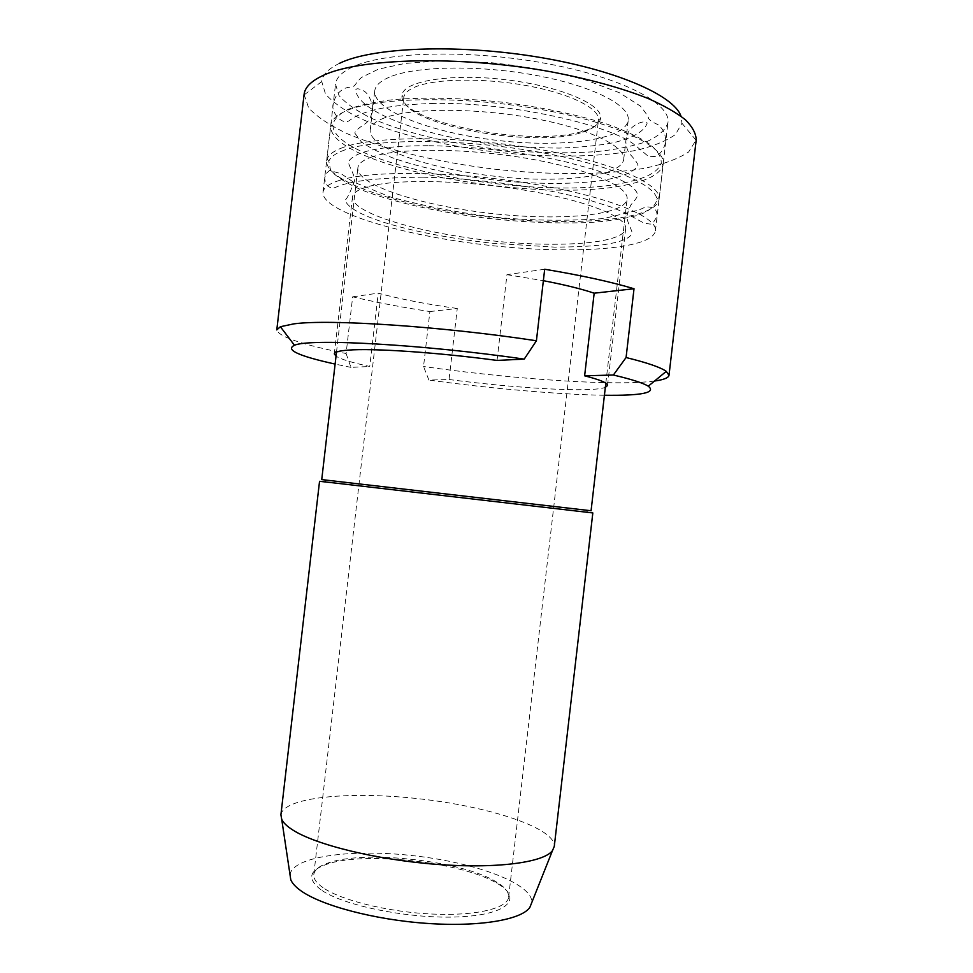 <?xml version="1.0" encoding="UTF-8"?>
<svg xmlns="http://www.w3.org/2000/svg" width="973" height="973" viewBox="0 0 973 973"><rect width="100%" height="100%" fill="white"/><g stroke="black" fill="none" stroke-linecap="round" stroke-linejoin="round"><path stroke-width="0.73" stroke-dasharray="4.87 3.65" d="M582.134 131.489C531.076 147.58 397.422 121.99 402.044 95.354C402.64 81.331 449.502 73.133 504.488 79.579C559.499 85.867 603.26 104.537 600.633 118.329C599.696 123.875 593.53 128.266 582.134 131.489M389.249 77.208C380.175 81.136 375.335 85.709 374.739 90.951C373 110.825 432.742 133.082 497.458 140.416C562.139 148.054 625.371 140.027 628.23 120.275C630.528 105.546 592.776 85.867 535.685 75.335C478.692 64.717 414.899 66.018 389.249 77.208M627.439 182.133C541.584 202.834 332.815 165.252 332.863 124.933C334.007 119.144 339.176 113.914 348.383 109.231C359.937 104.999 375.189 101.776 394.138 99.562C425.748 97.093 461.652 97.957 501.886 102.153C541.997 107.249 577.159 114.607 607.371 124.24C625.311 130.723 639.419 137.339 649.709 144.101C657.602 150.754 661.445 157.03 661.226 162.929C658.733 171.382 647.471 177.791 627.439 182.133M628.704 184.359C541.791 205.06 330.966 167.222 330.674 126.624L330.735 125.493C331.379 119.691 337.023 114.607 347.665 110.229C379.263 96.984 463.501 95.768 539.893 109.28C616.408 122.695 666.116 146.801 663.172 163.963L662.978 165.069C660.412 173.583 648.979 180.017 628.704 184.359M384.542 117.867C375.529 121.297 370.737 125.371 370.202 130.09C368.694 147.993 428.606 168.743 493.323 176.089C558.016 183.715 621.078 177.195 623.705 159.414C625.834 146.157 587.911 127.986 530.759 117.83C473.729 107.602 410.034 108.064 384.542 117.867M323.012 887.668C316.395 883.034 313.33 878.643 313.793 874.508C314.583 869.485 319.947 865.447 329.871 862.382C367.38 850.049 462.041 861.008 495.756 881.574C504.719 886.829 509.013 891.986 508.636 897.045C507.699 908.368 476.028 916.128 432.121 914.048C388.288 912.042 341.049 900.341 323.012 887.668M580.382 132.936C530.358 148.65 399.064 123.547 403.771 97.568L403.771 97.568C404.269 93.384 408.259 89.784 415.751 86.743C436.208 78.436 484.834 77.767 527.925 85.843C571.102 93.87 600.134 108.757 598.456 120.093L598.456 120.093C597.568 125.505 591.535 129.786 580.382 132.936M320.944 889.76C306.617 878.68 308.988 870.044 328.071 863.842C366.395 851.217 462.734 862.37 497.167 883.411C523.036 898.055 509.025 914.438 459.998 916.821C411.263 919.436 343.177 905.863 320.944 889.76M290.003 874.642C292.788 856.106 352.931 848.565 414.68 855.851C476.454 862.856 533.277 883.922 531.757 902.616M343.372 147.349C334.104 150.681 328.679 154.561 327.086 159L326.636 160.922C325.383 182.486 405.048 207.541 488.592 217.04C572.1 226.867 655.364 220.664 659.086 199.38L659.074 197.422C658.089 181.793 606.106 160.156 530.626 147.908C455.255 135.575 374.155 136.038 343.372 147.349M344.989 149.878C335.819 153.126 330.431 156.933 328.838 161.287L330.65 170.555C336.646 177.05 346.862 183.471 361.311 189.832C393.043 202.262 439.772 212.564 488.422 218.439C525.688 222.464 560.01 223.79 591.414 222.403C610.789 220.932 626.916 218.378 639.784 214.717C650.317 210.46 656.009 205.303 656.848 199.246C655.753 183.897 604.342 162.637 529.871 150.584C455.498 138.446 375.469 138.823 344.989 149.878M372.574 156.714C363.245 159.827 358.332 163.598 357.833 168.001C356.556 185.016 420.506 205.4 489.03 213.209C557.529 221.26 624.447 216.006 627.086 199.149C629.19 186.658 588.738 168.888 527.743 158.502C466.858 148.03 399.185 147.701 372.574 156.714M321.735 479.592L591.073 510.752M319.545 481.319L592.825 512.941M280.905 814.79C283.715 796.802 351.776 790.854 421.248 799.028C490.757 806.933 555.668 828.266 554.282 846.413M429.896 311.555L457.274 308.49L449.052 379.519L428.911 380.078L423.535 366.517L429.896 311.555C401.521 307.225 375.773 302.323 352.664 296.826L346.096 353.515C301.825 344.576 278.728 336.719 276.794 329.92M544.685 269.253L506.957 274.666L497.045 360.424M304.087 94.466L308.696 108.027C317.089 116.918 329.993 125.493 347.434 133.775C385.296 149.818 438.701 162.394 494.138 169.12C549.636 175.225 604.501 175.189 645.038 168.207C663.902 164.133 678.424 158.721 688.616 151.995L696.206 139.832M654.549 381.027C615.86 386.354 512.236 379.154 423.535 366.517M339.638 63.257C328.497 68.621 322.525 74.726 321.747 81.562L325.505 94.004C332.912 102.469 344.564 110.654 360.46 118.56C395.099 133.873 444.6 145.853 496.096 152.129C547.677 157.784 598.602 157.419 635.819 150.414C653.102 146.351 666.323 141.049 675.457 134.493L681.964 123.243L681.003 116.213M352.688 66.93C341.961 71.953 336.244 77.694 335.527 84.165L339.005 95.561C345.792 103.333 356.495 110.849 371.114 118.134C402.992 132.255 448.76 143.359 496.437 149.161C532.924 153.041 566.785 153.819 598.03 151.472C617.441 149.307 633.885 145.926 647.361 141.34C658.709 136.086 665.568 129.847 667.952 122.634C671.127 103.454 621.662 77.256 545.208 63.306C468.877 49.258 384.505 51.739 352.688 66.93M339.541 180.358C329.02 183.69 323.498 187.704 322.987 192.411C321.978 211.859 401.825 235.369 485.369 244.892C568.877 254.695 651.971 250.037 655.437 230.869C658.016 216.979 607.906 196.291 531.282 183.727C454.78 171.078 370.774 170.251 339.541 180.358M367.21 186.865C357.845 189.638 352.931 193.043 352.469 197.081C351.375 212.771 416.444 232.243 485.916 240.161C555.352 248.31 623.158 244.211 625.663 228.691C627.67 217.198 586.488 200.389 524.496 190.149C462.625 179.847 394.004 178.837 367.21 186.865M506.957 274.666L543.36 280.686M449.052 379.519C517.186 388.47 591.937 392.715 605.34 387.363M457.274 308.49C426.442 304.221 400.098 299.1 378.242 293.153L369.74 366.48C352.044 362.661 340.805 359.232 336.038 356.203M346.096 353.515L350.949 367.38L369.74 366.48M350.949 367.38L335.126 364.084M604.428 395.245C559.524 394.637 490.793 388.555 428.911 380.078M352.664 296.826L378.242 293.153M332.863 124.933L330.674 126.624M661.226 162.929L662.978 165.069M623.705 159.414L628.23 120.275M370.202 130.09L374.739 90.951M508.636 897.045L598.456 120.093L600.633 118.329M313.793 874.508L403.771 97.568L402.044 95.354M329.871 862.382L328.071 863.842M495.756 881.574L497.167 883.411M656.848 199.246L659.074 197.422M328.838 161.287L327.086 159M659.086 199.38L663.172 163.963M326.636 160.922L330.735 125.493M605.814 383.192L627.086 199.149M336.512 352.031L357.833 168.001M326.539 480.248L324.471 481.951M586.257 510.302L587.887 512.43M655.437 230.869L667.952 122.634M322.987 192.411L335.527 84.165M607.541 385.503L625.663 228.691M334.311 353.88L352.469 197.081M321.747 81.562L304.038 94.965M681.964 123.243L696.133 140.331M434.347 103.442C390.477 104.537 362.065 110.314 349.137 120.774C341.341 125.42 330.455 111.238 333.265 103.697C335.989 90.988 345.561 87.655 348.249 87.436C357.663 85.855 352.165 86.342 361.518 77.402L378.351 69.18L404.902 63.44L439.577 60.837L489.395 62.467C524.836 66.273 557.188 72.197 586.439 80.224L619.327 92.69L640.295 106.008C646.072 113.221 648.784 117.332 648.444 118.341C651.934 123.145 658.648 123.936 659.828 126.332C663.878 130.358 665.836 135.636 665.69 142.155C663.805 149.453 660.424 154.196 655.522 156.385L648.796 156.738L634.822 145.013C611.105 125.347 510.533 101.91 434.347 103.442M354.938 133.289L361.384 141.949C369.618 147.75 380.686 153.296 394.588 158.599C424.35 168.645 458.198 175.845 496.121 180.212C536.123 184.517 577.074 184.359 603.43 180.248C621.37 177.062 634.493 172.172 638.033 165.191C637.388 162.88 634.396 158.867 629.057 153.15C625.566 146.412 624.958 140.258 627.22 134.688C631.38 122.61 648.529 119.29 646.984 123.729C643.773 131.842 631.696 138.288 613.659 142.666C599.38 145.524 581.234 147.324 559.22 148.078C536.792 147.957 513.744 146.546 490.076 143.858C421.358 135.113 357.723 111.822 355.692 90.027C356.264 88.239 358.636 88.397 362.783 90.489C366.395 91.73 369.57 96.4 372.318 104.488C372.708 113.184 370.579 119.436 365.933 123.243C359.84 127.159 356.167 130.224 354.938 132.437L354.938 133.289M422.975 177.171C377.877 177.573 348.504 181.075 334.858 187.667C328.801 188.64 325.408 185.357 324.678 177.84L326.235 173.498L329.494 170.482L341.049 173.656L352.773 181.659L390.234 196.947C424.812 206.276 460.509 213.111 497.325 217.453C533.739 220.725 569.205 221.09 603.698 218.548L638.568 210.107L645.999 206.835C656.459 207.018 656.97 211.555 657.128 216.298L652.822 223.328C652.056 224.581 648.626 224.24 642.545 222.318L624.35 212.406L610.691 206.896L586.841 199.392C568.256 194.564 547.714 190.222 525.238 186.39C489.906 181.051 455.826 177.974 422.975 177.171M427.792 145.707C381.307 145.731 354.829 151.131 348.346 161.883C349.052 167.04 355.911 176.624 354.257 181.294C350.791 191.267 347.738 197.592 345.111 200.231C351.569 218.548 424.532 235.685 491.012 243.128L554.379 247.118C574.484 247.045 590.72 246.266 603.114 244.782C618.281 242.545 629.422 239.2 632.109 233.447C632.474 230.783 626.442 220.749 627.257 217.672C626.332 216.225 627.561 211.956 630.942 204.841C634.688 200.706 636.95 197.543 637.716 195.366C636.853 187.303 622.161 178.667 593.652 169.472L566.967 162.15C552.749 158.854 535.454 155.607 515.094 152.396C484.676 148.249 455.571 146.023 427.792 145.707"/><path stroke-width="1.46" d="M531.757 902.616L529.847 907.408C521.443 919.813 479.227 927.111 426.685 923.377C374.179 919.716 321.078 905.486 300.681 890.611C295.512 886.89 292.216 883.265 290.769 879.738L290.003 874.642M605.814 383.192L591.073 510.752L321.735 479.592L336.512 352.031M332.936 482.79L319.545 481.319L280.905 814.79L281.708 819.278C283.252 822.696 286.926 826.259 292.715 829.957C315.556 844.746 376.332 859.767 436.354 864.34C496.425 868.974 543.883 862.504 552.482 850.609L554.282 846.413L592.825 512.941L332.936 482.79M626.077 357.529L613.379 375.019C631.562 379.3 643.189 383.034 648.273 386.196L666.262 371.37C660.825 367.417 647.434 362.795 626.077 357.529L634.019 288.738C610.825 281.805 581.051 275.31 544.685 269.253L536.415 340.769L524.216 359.122L497.045 360.424C436.986 352.372 372.756 348.115 348.298 350.11C339.176 350.803 334.505 352.056 334.311 353.88L336.038 356.203M666.262 371.37L669.01 375.298L696.206 139.832C696.023 133.496 692.423 126.806 685.393 119.764C676.332 112.613 663.866 105.51 647.982 98.443C621.333 87.85 588.641 78.898 549.879 71.588C458.356 55.145 358.368 58.198 322.622 75.687C311.019 81.209 304.841 87.473 304.087 94.466L276.794 329.92L280.37 326.721L293.858 323.863C328.898 318.998 441.499 326.296 536.415 340.769M669.01 375.298C668.536 377.865 663.708 379.774 654.549 381.027M681.003 116.213C674.058 95.269 614.9 69.265 534.773 56.556C454.732 43.761 371.662 47.604 339.638 63.257M543.36 280.686C564.437 284.724 581.38 288.896 594.175 293.189L584.627 375.809C600.171 379.798 607.821 383.034 607.541 385.503L605.34 387.363M335.126 364.084C298.504 356.009 284.967 349.733 294.491 345.269C309.207 338.263 422.623 344.32 524.216 359.122M648.273 386.196C656.532 392.727 641.912 395.743 604.428 395.245M613.379 375.019L584.627 375.809M634.019 288.738L594.175 293.189M529.847 907.408L552.482 850.609M290.769 879.738L281.708 819.278M294.491 345.269L280.37 326.721"/></g></svg>

